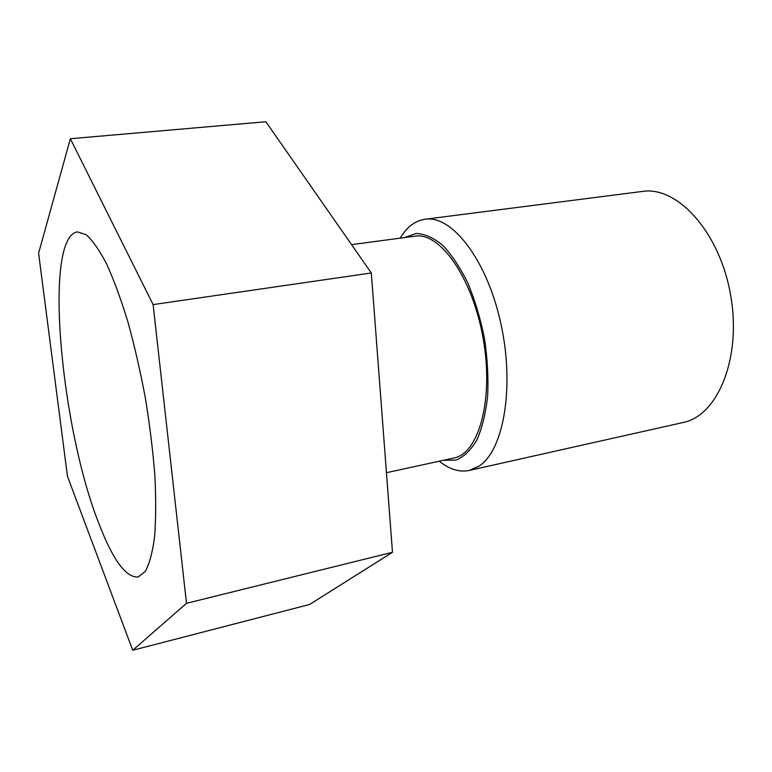 <?xml version="1.0" encoding="UTF-8"?>
<svg xmlns="http://www.w3.org/2000/svg" width="772" height="772" viewBox="0 0 772 772"><rect width="100%" height="100%" fill="white"/><g stroke="black" fill="none" stroke-linecap="round" stroke-linejoin="round"><path stroke-width="1.16" d="M439.21 461.202C449.352 469.357 459.359 472.435 469.231 470.447L683.056 422.516C717.757 415.857 741.873 357.957 730.621 295.049C719.755 232.073 677.353 185.859 642.458 191.427L425.092 219.238C417.382 220.329 410.579 224.43 404.702 231.552L400.021 238.172M386.454 472.715L453.965 457.979C478.872 453.627 493.964 399.259 483.147 338.522C472.609 277.737 439.905 231.774 414.998 236.164L351.578 244.647M443.543 460.247L456.02 460.122C463.962 456.821 470.939 450.076 476.951 439.886C482.172 427.813 485.742 413.117 487.663 395.824C488.493 377.44 487.421 358.256 484.459 338.29C480.445 318.508 474.905 300.115 467.861 283.121C460.16 267.508 451.794 254.914 442.771 245.342C433.652 237.805 424.793 233.839 416.195 233.453L404.432 237.583M469.231 470.447L479.084 466.095C503.778 450.337 514.953 386.289 500.69 322.802C486.659 259.218 451.784 214.886 425.092 219.238M38.6 253.235L70.349 138.738L153.117 304.593L186.496 603.318L132.726 650.265L67.454 476.295L38.6 253.235M99.192 524.304C60.737 428.46 43.01 236.801 77.528 231.889L86.174 234.736C92.572 240.372 99.366 250.07 106.565 263.841C113.831 279.86 120.934 299.14 127.853 321.692C134.482 345.702 140.301 371.1 145.329 397.87C149.729 424.754 152.904 450.616 154.863 475.446C156.04 499.002 155.944 519.556 154.564 537.09C152.499 552.482 149.411 563.917 145.319 571.396L138.169 577.022C126.029 577.774 113.04 560.202 99.192 524.304M153.117 304.593L371.322 272.97L265.867 121.735L70.349 138.738M371.322 272.97L392.475 552.289L186.496 603.318M392.475 552.289L309.62 604.466L132.726 650.265"/></g></svg>
